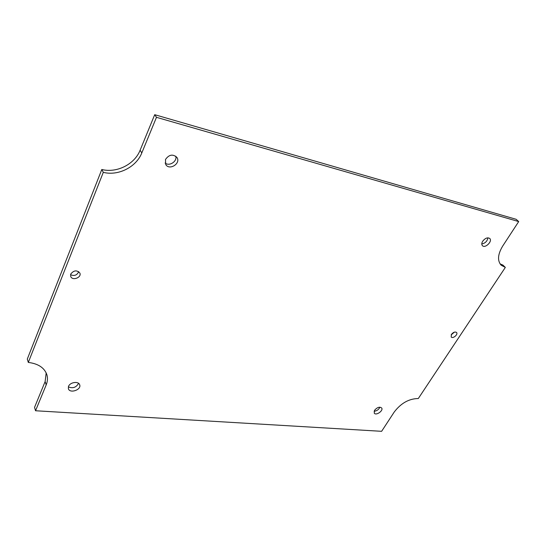 <?xml version="1.0" encoding="UTF-8"?>
<svg xmlns="http://www.w3.org/2000/svg" width="546" height="546" viewBox="0 0 546 546"><rect width="100%" height="100%" fill="white"/><g stroke="black" fill="none" stroke-linecap="round" stroke-linejoin="round"><path stroke-width="0.82" d="M451.18 334.855L454.402 332.145M70.55 274.699C74.331 276.276 77.054 275.259 78.726 271.655M481.79 243.946C485.237 243.263 487.278 241.223 487.919 237.831M165.104 163.022C169.24 166.653 177.389 161.432 175.771 156.197M374.099 411.24C376.795 410.974 378.733 409.623 379.907 407.18M68.346 386.889C72.795 388.67 76.194 387.489 78.563 383.34M140.117 150.218L141.783 152.969C136.261 167.069 118.332 176.167 103.296 172.352L28.31 362.428L27.3 359.07L101.802 169.492C116.783 173.321 134.637 164.278 140.117 150.218L154.709 114.687L516.134 219.294L518.7 221.574L502.709 246.034C497.74 254.313 497.229 260.701 501.167 265.206L505.33 267.417L418.304 398.532C409.022 398.648 400.989 403.153 394.205 412.059L381.62 431.313L35.538 410.756L46.185 384.923L45.134 381.572L46.178 372.898M500.088 263.909L502.907 265.069L505.33 267.417M35.538 410.756L34.548 407.357L45.134 381.572M451.467 334.364C453.317 332.18 455.009 331.552 456.552 332.487C458.428 334.377 452.805 339.1 451.201 336.991L451.467 334.364M70.741 274.051C73.826 270.236 76.856 269.895 79.846 273.034C81.934 277.505 72.318 281.108 70.7 276.447L70.741 274.051M482.705 241.209C485.169 238.131 487.503 237.203 489.721 238.438C492.861 241.1 485.21 248.71 482.446 245.686C481.497 244.601 481.586 243.113 482.705 241.209M165.465 159.514C169.021 154.532 172.829 153.829 176.904 157.398C181.197 163.343 169.417 170.884 165.738 164.537L165.465 159.514M374.563 410.285C377.17 407.323 379.525 406.545 381.627 407.951C383.756 410.592 375.989 416.018 374.235 413.124L374.563 410.285M68.53 386.356C70.072 382.145 78.617 380.965 79.668 384.793C81.716 389.714 69.854 393.871 68.38 388.725L68.53 386.356M141.783 152.969L156.477 117.322L154.709 114.687M103.296 172.352L101.802 169.492M28.31 362.428C38.138 363.65 44.308 367.683 46.819 374.536C47.85 377.88 47.639 381.34 46.185 384.923M156.477 117.322L518.7 221.574"/></g></svg>
